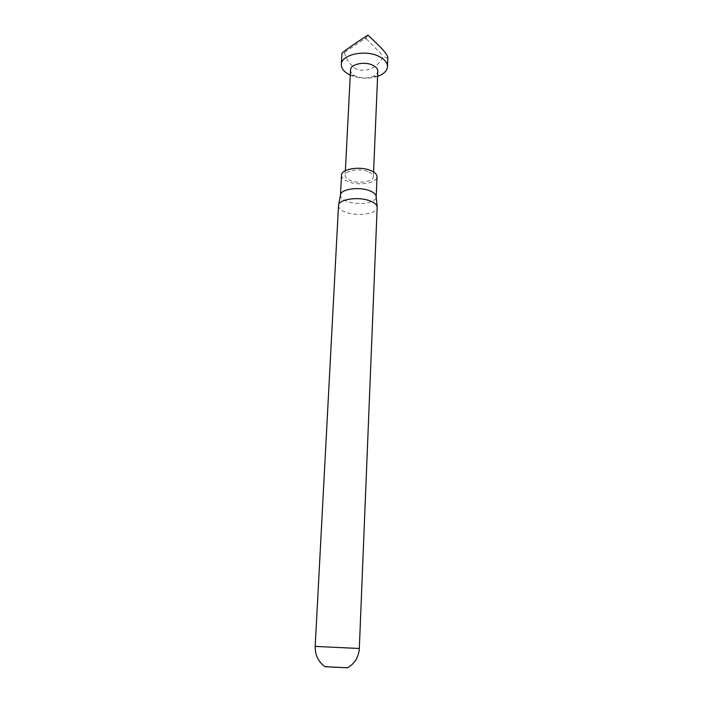 <?xml version="1.0" encoding="UTF-8"?>
<svg xmlns="http://www.w3.org/2000/svg" width="703" height="703" viewBox="0 0 703 703"><rect width="100%" height="100%" fill="white"/><g stroke="black" fill="none" stroke-linecap="round" stroke-linejoin="round"><path stroke-width="0.53" stroke-dasharray="3.52 2.64" d="M387.854 57.259C387.625 58.208 386.14 57.874 383.399 56.266C376.905 70.256 359.628 74.966 351.403 65.063C348.249 61.864 345.902 57.672 344.365 52.505L341.939 53.393M350.279 75.107L350.885 75.37C359.734 78.762 368.636 79.096 377.59 76.372M350.542 69.984C350.516 72.216 351.992 74.14 354.971 75.766L356.131 76.311C361.799 78.446 367.361 78.543 372.827 76.609C375.956 75.274 377.616 73.499 377.81 71.275M367.704 171.444C359.119 168.07 344.892 170.609 345.138 175.39C345.173 177.534 347.115 179.318 350.982 180.75C359.532 184.01 373.548 181.55 373.372 176.717C373.346 174.643 371.456 172.885 367.704 171.444M341.5 175.161C341.544 177.868 344.004 180.117 348.881 181.919C359.628 186.005 377.23 182.921 377.01 176.831M340.48 194.942L340.454 195.206C340.498 197.807 342.976 199.977 347.888 201.717C358.723 205.671 376.421 202.745 376.193 196.893L376.193 196.629M338.503 205.592C338.556 208.352 341.245 210.645 346.57 212.491C358.284 216.665 377.414 213.598 377.168 207.42M324.672 666.479L348.011 667.578M364.831 38.7L366.404 38.858L365.78 38.006L344.365 52.505M367.941 35.15L365.78 38.006M366.404 38.858L383.399 56.266M315.181 646.4L359.321 648.482M354.971 75.766L350.296 74.746M345.375 170.662L345.138 175.39M373.574 171.963L373.372 176.717M372.827 76.609L377.608 76.029"/><path stroke-width="1.05" d="M377.59 76.372L378.943 75.862C384.304 73.595 387.151 70.537 387.485 66.688C387.485 62.523 384.462 59.008 378.407 56.143C364.418 49.368 340.999 54.852 341.333 64.509C341.289 68.367 343.82 71.68 348.925 74.448L350.279 75.107M341.333 64.509L341.939 53.393C341.06 53.085 357.194 41.925 367.941 35.15L378.855 45.528C384.497 51.328 387.502 55.238 387.854 57.259L387.485 66.688M373.574 171.963L377.81 71.275C377.81 68.806 376 66.732 372.388 65.054C364.128 61.126 350.358 64.307 350.542 69.984L345.375 170.662M376.202 196.699L377.01 176.831C376.984 174.239 374.62 172.033 369.919 170.214C359.11 165.952 341.175 169.159 341.5 175.161L340.463 195.03M377.133 206.805L376.193 196.629C375.973 194.23 373.592 192.183 369.04 190.513C358.363 186.471 340.63 189.3 340.48 194.942L338.582 205.039M348.011 667.578L347.625 667.806C354.813 663.465 358.715 657.024 359.321 648.482L377.168 207.157C376.94 204.617 374.356 202.464 369.426 200.68C357.862 196.392 338.661 199.38 338.53 205.338L315.181 646.4C314.997 654.959 318.283 661.743 325.041 666.743L324.672 666.479M347.625 667.806L325.041 666.743M359.321 648.482L315.181 646.4M350.296 74.746L348.925 74.448M377.608 76.029L378.943 75.862"/></g></svg>
